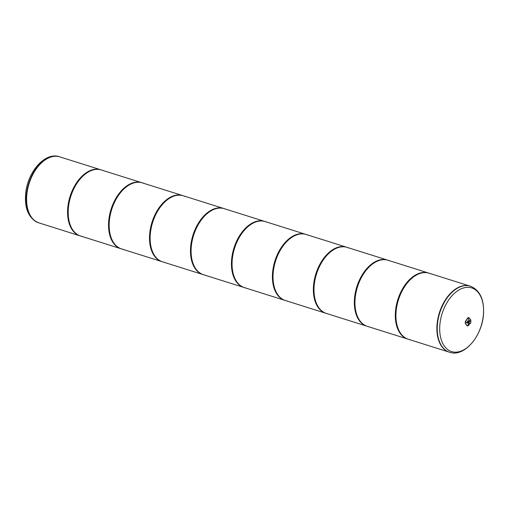 <?xml version="1.0" encoding="UTF-8"?>
<svg xmlns="http://www.w3.org/2000/svg" width="509" height="509" viewBox="0 0 509 509"><rect width="100%" height="100%" fill="white"/><g stroke="black" fill="none" stroke-linecap="round" stroke-linejoin="round"><path stroke-width="0.76" d="M467.879 324.85L469.521 323.66M468.172 324.939L469.514 323.756M468.439 318.742L469.864 321.071L468.261 318.799M466.091 322.254A1.934 0.573 3.6 0 0 468.891 322.382L467.434 321.923L467.472 321.395A0.554 0.337 -72.5 0 1 467.866 320.765L469.68 321.122M469.782 323.584A69.555 50.55 142.2 0 1 468.541 325.518L467.262 325.881A69.555 21.512 -147.9 0 0 465.404 323.482L465.519 321.624A69.555 50.55 -37.8 0 0 467.752 318.068L469.031 317.705A69.555 21.512 32.1 0 1 470.889 320.104L470.774 321.962M468.865 317.648L467.586 318.01A69.332 50.385 142.2 0 1 465.353 321.573L465.239 323.431A69.332 21.442 32.1 0 1 467.097 325.83L467.453 326.053M468.655 317.476L469.031 317.705M468.891 322.382L468.878 322.642A1.934 0.573 -176.4 0 1 466.072 322.521M467.714 323.139A0.554 0.337 -72.5 0 1 467.383 322.757M467.548 322.763L469.05 323.234L469.133 321.917L467.472 321.395M467.866 320.765L469.527 321.294L470.431 321.033L469.877 320.861M470.679 323.291L470.812 321.058L469.362 321.465L469.024 323.629L469.158 321.523L470.736 320.956M470.246 286.134A34.644 21.251 107.5 0 0 470.068 286.077A34.644 21.251 107.5 0 0 461.733 286.083A34.644 21.251 107.5 0 0 437.778 319.143A34.644 21.251 107.5 0 0 449.25 352.164A34.644 21.251 107.5 0 0 449.428 352.222M483.493 313.55A33.371 20.468 107.5 0 0 452.444 295.277A33.371 20.468 107.5 0 0 448.976 350.402A33.371 20.468 107.5 0 0 483.493 313.55M39.778 223.152A34.644 21.251 -72.5 0 1 38.964 222.923A34.644 21.251 -72.5 0 1 29.102 183.494A34.644 21.251 -72.5 0 1 59.782 156.836A34.644 21.251 -72.5 0 1 60.577 157.116M469.247 285.848L428.463 273.002A34.618 21.232 107.5 0 0 397.815 299.642A34.618 21.232 107.5 0 0 407.664 339.039L448.448 351.884M429.093 273.199L387.502 260.099A34.618 21.232 107.5 0 0 356.847 286.732A34.618 21.232 107.5 0 0 366.703 326.129L408.288 339.229A34.618 21.232 -72.5 0 1 398.439 299.833A34.618 21.232 -72.5 0 1 429.093 273.199A34.618 21.232 -72.5 0 1 430.671 273.81M409.942 339.637A34.618 21.232 -72.5 0 1 408.288 339.229M388.125 260.29L346.534 247.189A34.618 21.232 107.5 0 0 315.879 273.829A34.618 21.232 107.5 0 0 325.735 313.226L367.326 326.326A34.618 21.232 -72.5 0 1 357.471 286.93A34.618 21.232 -72.5 0 1 388.125 260.29A34.618 21.232 -72.5 0 1 389.709 260.907M368.974 326.733A34.618 21.232 -72.5 0 1 367.326 326.326M347.157 247.387L305.565 234.286A34.618 21.232 107.5 0 0 274.917 260.926A34.618 21.232 107.5 0 0 284.766 300.323L326.358 313.423A34.618 21.232 -72.5 0 1 316.503 274.027A34.618 21.232 -72.5 0 1 347.157 247.387A34.618 21.232 -72.5 0 1 348.741 248.004M328.006 313.83A34.618 21.232 -72.5 0 1 326.358 313.423M306.189 234.484L264.604 221.383A34.618 21.232 107.5 0 0 233.949 248.023A34.618 21.232 107.5 0 0 243.798 287.42L285.39 300.52A34.618 21.232 -72.5 0 1 275.541 261.123A34.618 21.232 -72.5 0 1 306.189 234.484A34.618 21.232 -72.5 0 1 307.773 235.101M287.038 300.921A34.618 21.232 -72.5 0 1 285.39 300.52M265.227 221.58L223.636 208.48A34.618 21.232 107.5 0 0 192.981 235.12A34.618 21.232 107.5 0 0 202.837 274.516L244.428 287.617A34.618 21.232 -72.5 0 1 234.573 248.22A34.618 21.232 -72.5 0 1 265.227 221.58A34.618 21.232 -72.5 0 1 266.811 222.198M246.076 288.018A34.618 21.232 -72.5 0 1 244.428 287.617M224.259 208.677L182.667 195.577A34.618 21.232 107.5 0 0 152.019 222.217A34.618 21.232 107.5 0 0 161.868 261.613L203.46 274.714A34.618 21.232 -72.5 0 1 193.605 235.317A34.618 21.232 -72.5 0 1 224.259 208.677A34.618 21.232 -72.5 0 1 225.843 209.288M205.108 275.114A34.618 21.232 -72.5 0 1 203.46 274.714M183.291 195.774L141.706 182.674A34.618 21.232 107.5 0 0 111.051 209.307A34.618 21.232 107.5 0 0 120.9 248.71L162.492 261.811A34.618 21.232 -72.5 0 1 152.643 222.408A34.618 21.232 -72.5 0 1 183.291 195.774A34.618 21.232 -72.5 0 1 184.875 196.385M164.14 262.211A34.618 21.232 -72.5 0 1 162.492 261.811M142.329 182.871L100.737 169.771A34.618 21.232 107.5 0 0 70.083 196.404A34.618 21.232 107.5 0 0 79.938 235.801L121.524 248.901A34.618 21.232 -72.5 0 1 111.675 209.504A34.618 21.232 -72.5 0 1 142.329 182.871A34.618 21.232 -72.5 0 1 143.913 183.482M123.178 249.308A34.618 21.232 -72.5 0 1 121.524 248.901M82.21 236.405A34.618 21.232 -72.5 0 1 80.562 235.998A34.618 21.232 -72.5 0 1 70.706 196.601A34.618 21.232 -72.5 0 1 101.361 169.961L59.769 156.861A34.618 21.232 107.5 0 0 29.121 183.501A34.618 21.232 107.5 0 0 38.97 222.897L38.601 222.808A34.644 21.251 -72.5 0 1 28.739 183.38A34.644 21.251 -72.5 0 1 59.413 156.721A34.644 21.251 -72.5 0 1 59.598 156.778M101.361 169.961A34.618 21.232 -72.5 0 1 102.945 170.579M469.075 323.737L469.158 321.523M470.615 323.342L469.133 323.756L470.615 323.342M470.717 323.19L470.85 321.109M470.761 320.975L469.26 321.37M469.222 323.705L470.736 323.202M462.096 286.198A34.644 21.251 107.5 0 0 438.141 319.258A34.644 21.251 107.5 0 0 449.612 352.279C464.609 357.572 482.666 335.272 483.55 313.41C484.154 299.203 479.783 290.13 470.431 286.192A34.644 21.251 107.5 0 0 462.096 286.198M38.779 222.866A34.644 21.251 -72.5 0 1 38.601 222.808C28.555 218.406 24.267 208.41 25.73 192.835C27.823 171.73 45.11 151.733 59.413 156.721L59.782 156.836M467.58 323.139L469.031 323.59M469.877 320.816L470.501 321.014M449.25 352.164L449.612 352.279M470.068 286.077L470.431 286.192M38.97 222.897L80.562 235.998"/></g></svg>
